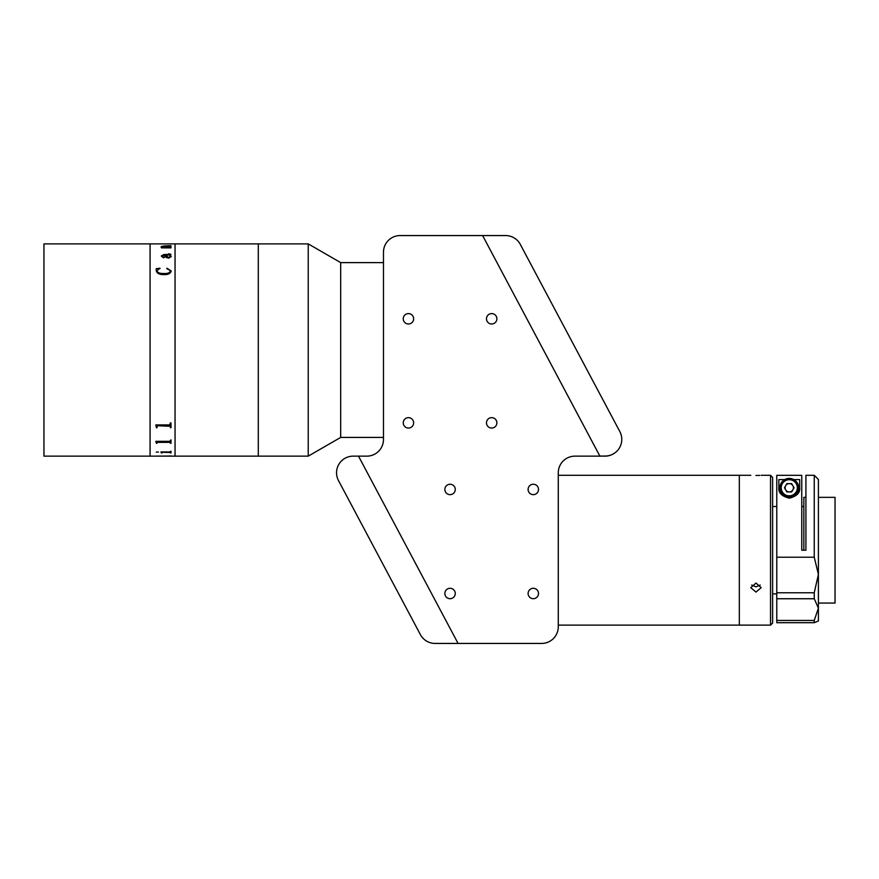 <?xml version="1.0" encoding="UTF-8"?>
<svg xmlns="http://www.w3.org/2000/svg" width="879" height="879" viewBox="0 0 879 879"><rect width="100%" height="100%" fill="white"/><g stroke="black" fill="none" stroke-linecap="round" stroke-linejoin="round"><path stroke-width="1.32" d="M156.429 456.146L150.078 456.146L150.078 243.89L43.95 243.89L43.95 456.146L150.078 456.146L150.078 243.89L175.053 243.89L175.053 350.018L175.053 243.89L258.294 243.89L258.294 350.018L258.294 243.89L308.232 243.89L308.232 456.146L258.294 456.146L258.294 350.018L258.294 456.146L175.053 456.146L175.053 350.018L175.053 456.146L163.714 456.124M156.429 442.862L155.814 441.335L169.713 441.335L170.987 439.863L170.987 443.335L169.713 441.95L157.704 441.95L156.429 443.335L155.814 441.39M157.033 443.291L156.429 443.291M157.033 442.357L170.383 442.346M170.987 443.291L170.383 443.291M170.383 247.076L170.987 246.944L170.987 247.878L161.483 247.878L161.077 247.285L162.989 247.241L161.286 246.516L164.318 245.933L170.383 245.702L170.987 246.439L161.89 246.538L163.846 247.241L170.383 247.054M163.714 243.89L170.987 243.912M171.196 256.569L168.746 258.118C165.922 257.646 164.582 256.624 164.725 255.053L161.89 255.998L164.318 257.448L163.45 257.822L161.286 256.02L163.769 254.525L169.438 254.525L170.383 254.251L168.768 253.734L170.987 254.405L169.988 255.053L171.196 256.569M171.196 271.018C170.471 273.611 167.988 274.808 163.758 274.6C159.506 274.666 157 273.391 156.22 270.765L156.22 268.677L159.901 268.227L156.825 270.908C157.934 272.82 160.242 273.677 163.758 273.468C167.296 273.776 169.57 272.929 170.592 270.963L167.01 268.227L171.196 271.018M170.592 256.525L169.383 255.053L165.329 255.053L168.515 257.459L170.592 256.525L168.515 257.426L165.34 255.097M169.988 255.053L171.196 256.602M168.768 253.778L170.987 254.449M161.286 256.053L163.769 254.558L170.383 254.273M161.89 256.02L164.318 257.492M163.098 456.102L157.693 456.102M157.033 456.102L157.704 456.102M163.714 456.102L170.987 455.981M156.22 452.103L158.451 452.059M162.835 452.289L170.383 452.498L162.835 452.289M161.483 452.74L160.879 451.96L161.483 452.96L162.088 452.498M160.879 451.96L169.713 451.96L170.987 451.191L170.987 452.96L170.383 452.498M157.033 426.348L157.033 427.732L156.429 427.732L155.814 424.92L169.713 424.92L170.383 422.887L170.987 422.887L170.987 427.732L169.713 425.766L157.704 425.766L157.033 426.348L157.704 425.744L170.383 426.293M156.429 427.051L155.814 425.018M157.033 427.699L156.429 427.699M170.987 427.699L170.383 427.699M157.033 456.146L163.098 456.124M166.746 268.578L171.196 271.051M156.836 270.919L156.825 270.941C157.934 272.853 160.242 273.699 163.758 273.501C167.296 273.798 169.57 272.962 170.592 270.996L170.592 270.974M156.22 270.798L156.22 268.71L160.066 268.578M170.383 246.988L170.987 246.988M161.89 246.559L163.846 247.285L170.383 247.087M170.383 245.746L170.987 245.746M161.286 246.549L170.383 245.79M161.077 247.285L162.802 247.241M163.098 243.89L157.033 243.901M170.383 452.235L169.724 452.443M170.987 452.916L170.383 452.916M162.088 452.916L161.483 452.916M486.483 318.802A5.197 5.197 0 0 0 491.691 323.999A5.197 5.197 0 0 0 496.888 318.802A5.197 5.197 0 0 0 491.691 313.594A5.197 5.197 0 0 0 486.483 318.802M403.241 318.802A5.197 5.197 0 0 0 408.449 323.999A5.197 5.197 0 0 0 413.646 318.802A5.197 5.197 0 0 0 408.449 313.594A5.197 5.197 0 0 0 403.241 318.802M403.241 422.854A5.197 5.197 0 0 0 408.449 428.051A5.197 5.197 0 0 0 413.646 422.854A5.197 5.197 0 0 0 408.449 417.646A5.197 5.197 0 0 0 403.241 422.854M486.483 422.854A5.197 5.197 0 0 0 491.691 428.051A5.197 5.197 0 0 0 496.888 422.854A5.197 5.197 0 0 0 491.691 417.646A5.197 5.197 0 0 0 486.483 422.854M528.103 489.449A5.197 5.197 0 0 0 533.3 494.646A5.197 5.197 0 0 0 538.508 489.449A5.197 5.197 0 0 0 533.3 484.241A5.197 5.197 0 0 0 528.103 489.449M528.103 593.49A5.197 5.197 0 0 0 533.3 598.698A5.197 5.197 0 0 0 538.508 593.49A5.197 5.197 0 0 0 533.3 588.293A5.197 5.197 0 0 0 528.103 593.49M444.862 593.49A5.197 5.197 0 0 0 450.07 598.698A5.197 5.197 0 0 0 455.267 593.49A5.197 5.197 0 0 0 450.07 588.293A5.197 5.197 0 0 0 444.862 593.49M444.862 489.449A5.197 5.197 0 0 0 450.07 494.646A5.197 5.197 0 0 0 455.267 489.449A5.197 5.197 0 0 0 450.07 484.241A5.197 5.197 0 0 0 444.862 489.449M482.615 235.561L400.121 235.561A16.646 16.646 0 0 0 383.475 252.207L383.475 439.5A16.646 16.646 0 0 1 366.829 456.146L358.5 456.146L458.08 643.439L541.629 643.439A16.646 16.646 0 0 0 558.275 626.793L558.275 472.792A16.646 16.646 0 0 1 574.921 456.146L599.896 456.146L482.615 235.561L400.121 235.561L505.601 235.561A16.646 16.646 0 0 1 520.302 244.395L619.838 431.589A16.646 16.646 0 0 1 605.137 456.047L599.841 456.047L482.615 235.561M614.234 453.344A16.646 16.646 0 0 1 604.994 456.146A16.646 16.646 0 0 0 614.234 453.344M458.08 643.439L541.629 643.439L458.08 643.439L358.5 456.135L353.204 456.135A16.646 16.646 0 0 0 338.503 480.604L420.393 634.605A16.646 16.646 0 0 0 435.094 643.439L458.08 643.439M558.275 472.792A16.646 16.646 0 0 1 574.921 456.146A16.646 16.646 0 0 0 558.275 472.792L558.275 475.297L739.327 475.297L739.327 550.21L739.327 475.297L750.765 475.297M770.542 625.123L770.542 475.297L772.619 477.374L772.619 623.046L770.542 625.123L558.275 625.123L558.275 626.793M604.994 456.146L599.896 456.146L604.994 456.146M383.475 439.5A16.646 16.646 0 0 1 366.829 456.146A16.646 16.646 0 0 0 383.475 439.5L383.475 437.423L340.678 437.423L340.678 262.612L308.232 243.89M340.678 262.612L383.475 262.612L383.475 252.207M739.327 625.123L739.327 550.21L739.327 625.123M755.973 475.473C762.686 475.275 762.686 475.275 755.973 475.473C749.26 475.275 749.26 475.275 755.973 475.473L757.907 475.451M758.039 475.44L759.698 475.385M755.973 592.083L750.765 587.666L755.973 583.074L761.17 587.666L755.973 592.083M751.721 585.029L755.973 586.864L760.214 585.029M818.404 603.071L835.05 603.071L835.05 497.349L818.404 497.349M803.835 550.21L803.835 497.349L805.911 497.349M776.783 557.22L814.24 557.22L814.24 475.297L805.911 475.297L805.911 550.21L801.758 550.21L801.758 475.319L776.783 475.319L776.783 592.776L814.24 592.776L818.404 574.405L818.404 620.959L814.24 622.695L814.24 620.442L818.404 608.169L814.24 598.742L814.24 592.776M814.24 475.297L818.404 479.451L818.404 574.405L814.24 557.22M814.24 622.695L776.783 622.695L776.783 620.442L814.24 620.442M793.341 489.054A4.263 4.263 0 0 0 793.341 486.505M792.408 484.889A4.263 4.263 0 0 0 790.199 483.615M788.331 483.615A4.263 4.263 0 0 0 786.134 484.889M785.2 486.505A4.263 4.263 0 0 0 785.2 489.054M786.134 490.669A4.263 4.263 0 0 0 788.331 491.943M790.199 491.943A4.263 4.263 0 0 0 792.408 490.669M793.792 479.582L799.67 479.582L799.67 487.779C800.253 492.767 796.803 496.239 789.309 498.184C781.772 496.294 778.289 492.822 778.86 487.779L778.86 479.582L784.749 479.582M799.67 487.779A10.405 10.405 0 0 1 799.209 490.845M781.002 494.097A10.405 10.405 0 0 1 779.992 492.493M779.332 490.878A10.405 10.405 0 0 1 778.86 487.779M814.24 598.742L776.783 598.742L776.783 620.442M776.783 598.742L776.783 592.776M772.619 593.907L776.783 593.907L776.783 496.141M817.305 621.409L818.404 620.959M779.904 487.779A9.361 9.361 0 0 1 789.265 478.418A9.361 9.361 0 0 1 798.637 487.779A9.361 9.361 0 0 1 789.265 497.14A9.361 9.361 0 0 1 779.904 487.779A9.361 9.361 0 0 0 789.265 497.14A9.361 9.361 0 0 0 798.637 487.779M794.078 487.779L791.671 491.943L786.87 491.943L784.464 487.779L786.87 483.615L791.671 483.615L794.078 487.779M793.429 487.779A4.164 4.164 0 0 1 789.265 491.943A4.164 4.164 0 0 1 785.101 487.779A4.164 4.164 0 0 1 789.265 483.615A4.164 4.164 0 0 1 793.429 487.779M797.33 487.779A8.065 8.065 0 0 0 789.265 479.714A8.065 8.065 0 0 0 781.2 487.779A8.065 8.065 0 0 0 789.265 495.844A8.065 8.065 0 0 0 797.33 487.779M165.516 456.102L163.033 456.102M157.11 456.102L156.429 456.102M340.678 437.423L308.232 456.146M770.542 475.297L761.17 475.297M803.835 506.513L801.758 506.513M776.783 506.513L772.619 506.513"/></g></svg>
